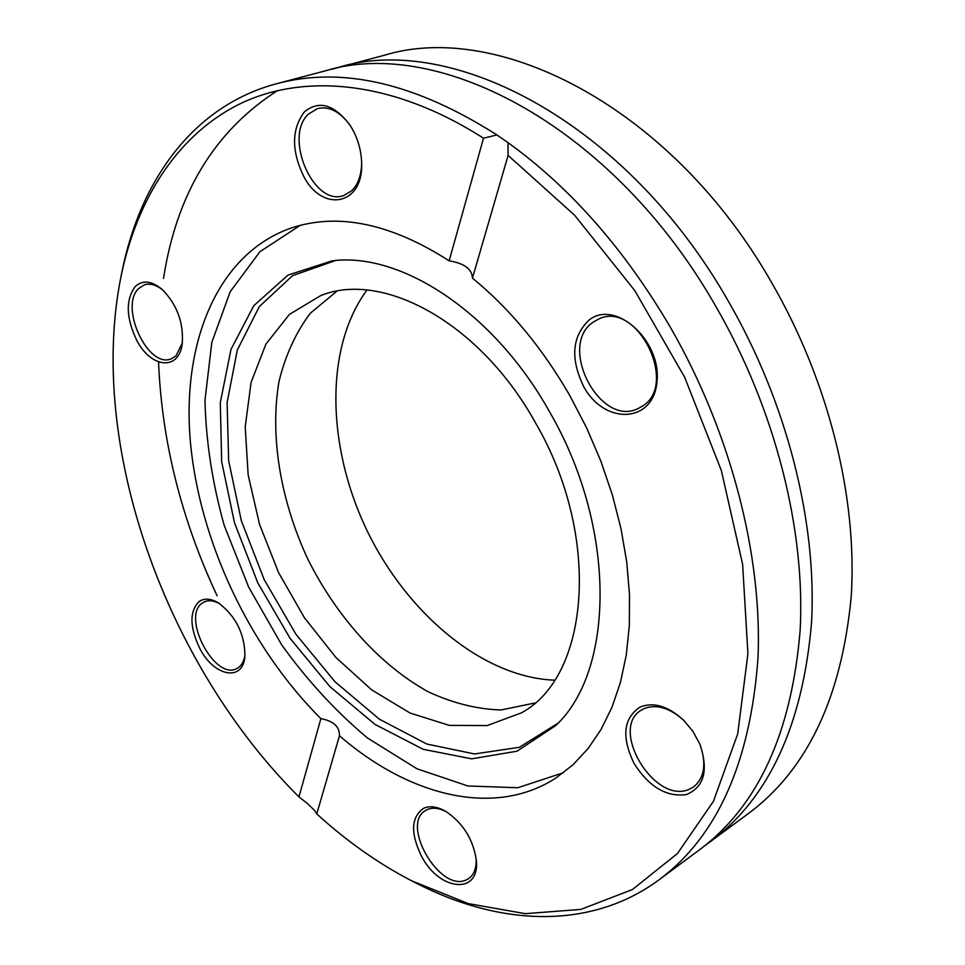 <?xml version="1.0" encoding="UTF-8"?>
<svg xmlns="http://www.w3.org/2000/svg" width="965" height="965" viewBox="0 0 965 965"><rect width="100%" height="100%" fill="white"/><g stroke="black" fill="none" stroke-linecap="round" stroke-linejoin="round"><path stroke-width="1.45" d="M300.212 225.364L259.935 251.684L230.213 291.707L211.842 342.261L204.99 400.089C205.919 441.198 212.324 482.958 224.206 525.358L248.68 587.13L281.647 644.813C307.365 680.566 335.989 711.639 367.52 738.02L416.977 768.779L467.929 785.98L517.759 787.742L563.464 772.712M316.773 813.905L339.475 735.764C408.858 796.053 494.575 818.079 556.19 777.826L572.969 764.799L588.023 748.623L601.111 729.395L611.979 707.273L620.435 682.436L626.261 655.151L629.325 625.73L629.506 594.561L626.731 562.028L620.99 528.615L612.329 494.804L600.845 461.101L586.696 428.026L570.086 396.072C542.523 348.184 509.978 308.872 472.452 278.125L508.121 155.389L507.964 142.615L496.891 134.931C415.553 83.135 342.068 66.078 276.436 83.774C193.326 105.897 140.227 180.359 121.928 271.901L120.975 276.617C87.019 445.613 165.835 664.499 298.957 796.909L306.798 802.989L314.771 810.6L316.773 813.905C346.725 841.239 378.316 863.518 411.524 880.743L468.29 903.614L525.358 913.674L580.809 909.404L632.352 889.585L677.466 853.53L713.449 801.276L737.694 733.919L747.923 653.739L742.628 564.332L721.301 470.377L684.68 377.279L634.777 290.574L574.67 215.291L508.121 155.389M339.475 735.764C339.668 726.669 333.48 720.964 320.887 718.635L298.957 796.909M496.891 134.931L483.501 138.212L449.147 260.815C390.97 223.542 338.474 212.565 291.683 227.861C217.559 253.349 181.782 342.225 190.346 441.391C199.321 541.051 249.561 647.611 320.887 718.635M449.147 260.815C464.334 263.324 472.102 269.102 472.452 278.125M411.524 880.743L415.806 882.939C498.748 925.797 590.061 930.803 659.228 879.67L699.625 849.719C758.092 806.077 791.602 732.93 800.154 630.29C805.498 529.845 775.39 409.932 716.573 307.678C614.295 127.042 438.954 35.705 325.06 70.915L276.436 83.774M277.618 90.517C214.616 130.902 176.583 193.543 163.519 278.451M158.549 361.935C161.782 441.294 181.299 519.242 217.101 595.779M659.228 879.67C717.393 836.281 750.312 762.41 757.995 658.034C762.434 555.84 731.048 433.164 670.94 328.257C624.922 249.621 570.592 187.729 507.964 142.615M483.501 138.212C395.011 81.494 307.123 72.833 242.649 102.555C178.284 133.073 137.102 198.235 120.975 276.617M421.464 856.136C410.318 833.024 411.054 817.078 423.671 808.296C429.871 805.558 437.193 806.559 445.625 811.3C462.814 822.819 473.019 838.971 476.252 859.731C480.57 895.243 439.413 891.346 421.464 856.136M634.114 763.532C621.315 737.043 623.33 718.213 640.157 707.031C653.57 701.736 667.997 706.066 683.449 720.035L692.822 731.205L699.83 744.015C708.732 770.275 704.233 787.126 686.356 794.581C666.525 797.283 649.107 786.933 634.114 763.532M583.765 386.736C570.122 358.546 571.98 336.254 589.313 319.849C615.634 299.126 661.99 340.983 656.936 382.152C653.184 423.526 604.488 425.058 583.765 386.736M199.984 648.806C189.623 627.286 189.309 611.545 199.067 601.557C204.484 597.89 211.118 598.457 218.983 603.27C236.063 616.599 244.712 634.126 244.929 655.838C243.542 682.122 214.375 676.827 199.984 648.806M136.958 340.742C126.053 318.124 125.438 300.091 135.112 286.665C142.567 279.778 151.614 280.731 162.277 289.524C177.222 304.856 183.857 323.046 182.192 344.083C178.839 370.922 151.167 368.147 136.958 340.742M303.794 176.547C291.309 150.709 291.502 129.177 304.361 111.952C319.017 99.914 334.252 104.329 350.054 125.221C357.545 137.066 361.417 149.949 361.67 163.881C362.924 205.376 322.455 212.734 303.794 176.547M549.375 411.488C493.875 312.045 400.692 251.744 332.141 260.852L288.028 275.073L253.771 305.712L230.973 349.463L220.297 402.67L221.673 461.632L234.495 522.789L257.752 582.764L290.091 638.372L329.861 686.573L375.071 724.462L423.297 749.335L471.704 758.828L517.023 751.192L555.671 725.62C614.995 670.53 616.792 527.167 549.375 411.488M335.494 260.538L292.576 275.652L259.344 306.544L237.318 350.03L227.113 402.574L228.645 460.631L241.334 520.738L264.205 579.663L295.966 634.307L335 681.76L379.39 719.19L426.807 744.027L474.527 753.967L519.411 747.284L558.011 723.195M535.261 422.405C479.967 322.648 382.55 270.236 320.657 295.628L289.404 314.409L265.942 344.071L251.093 382.357L245.207 426.795L248.162 474.937L259.537 524.357L278.632 572.728L304.494 617.841L336.001 657.575L371.766 689.939L410.161 713.087L449.328 725.378L487.156 725.571L521.341 712.882C589.555 676.634 601.895 536.275 535.261 422.405M336.785 291.261L310.26 313.287C295.881 332.479 285.471 355.168 279.042 381.368C269.621 435.83 280.453 500.184 307.654 558.771C336.447 616.587 379.945 665.223 428.376 691.857C452.862 703.196 477.084 709.239 501.052 709.975L534.815 703.015M366.941 290.091C324.349 347.762 326.773 446.831 366.893 530.28C407.037 613.704 482.91 677.442 554.561 680.18M705.029 845.569L748.804 813.254C807.524 769.358 841.661 697.176 851.214 596.672C857.583 498.398 828.995 381.838 771.747 282.793C672.279 107.875 498.881 20.084 384.251 55.27L331.671 69.299M710.554 841.613C769.081 797.91 802.735 724.968 811.529 622.799C817.102 522.837 787.331 403.659 728.865 302.129C627.214 122.772 452.283 32.231 338.22 67.441M163.169 290.344C156.451 284.892 150.166 283.071 144.328 284.868L138.767 288.414C118.852 306.412 148.055 369.33 171.384 358.751L176.052 355.82L182.361 342.889M350.476 125.872C340.319 111.759 329.355 105.969 317.606 108.526L308.39 114.123C283.203 137.259 313.915 207.366 343.926 195.437L351.658 190.805C358.051 184.532 361.38 175.316 361.658 163.121M641.701 406.542C679.625 385.397 637.021 299.44 598.445 319.162L593.415 322.008C556.769 345.675 600.652 429.027 638.866 408.135L641.701 406.542M683.835 720.409C669.589 707.719 656.284 703.799 643.945 708.672L641.423 710.071C608.65 728.623 654.897 805.329 689.408 789.201L693.63 786.897C704.764 777.657 706.754 763.194 699.613 743.52M446.626 811.903C439.159 807.958 432.67 807.21 427.157 809.647L425.637 810.467C400.173 824.207 439.763 892.541 466.083 879.996L468.628 878.645C474.068 874.76 476.565 868.066 476.131 858.561M220.02 603.957C214.037 600.544 208.778 599.856 204.266 601.919L202.493 602.968C180.769 616.502 215.074 681.519 237.076 668.395L238.078 667.804C241.877 665.271 244.193 660.856 245.014 654.584"/></g></svg>
